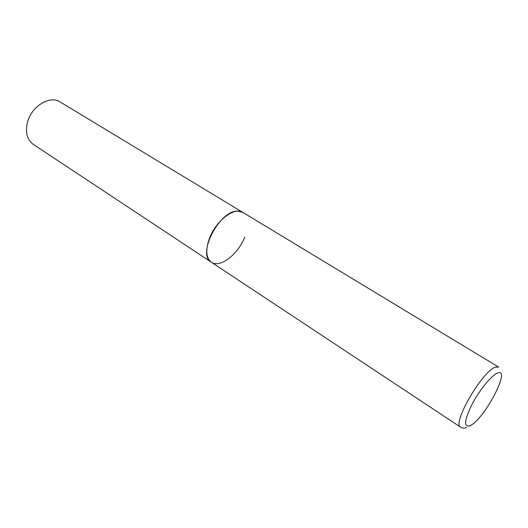 <?xml version="1.0" encoding="UTF-8"?>
<svg xmlns="http://www.w3.org/2000/svg" width="528" height="528" viewBox="0 0 528 528"><rect width="100%" height="100%" fill="white"/><g stroke="black" fill="none" stroke-linecap="round" stroke-linejoin="round"><path stroke-width="0.79" d="M244.781 237.105C238.201 254.324 219.872 268.455 211.352 262.218L33.231 144.335C26.789 139.471 24.955 131.815 27.74 121.361C32.201 105.725 50.213 95.192 60.08 101.911L242.86 212.428L238.148 211.174C219.853 209.484 196.37 254.582 211.352 262.218C205.973 257.961 205.359 249.962 209.51 238.214C216.031 220.579 234.63 206.54 242.86 212.428L498.643 367.099L495.548 367.145C482.513 370.616 451.552 424.057 460.614 427.185C462.33 428.261 464.376 428.38 466.759 427.541M470.078 425.7C484.229 419.674 512.015 366.802 497.435 373.105C491.476 375.302 479.16 390.463 471.715 404.956C464.198 420.783 463.657 427.693 470.078 425.7M471.788 424.684L469.92 425.977M211.352 262.218L460.614 427.185"/></g></svg>
